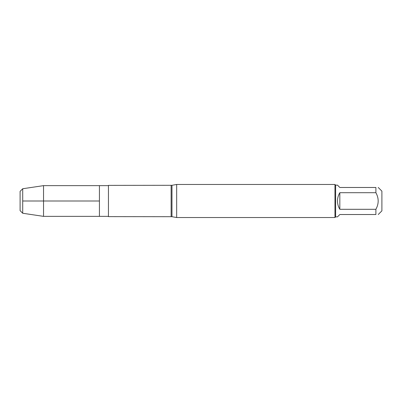 <?xml version="1.0" encoding="UTF-8"?>
<svg xmlns="http://www.w3.org/2000/svg" width="402" height="402" viewBox="0 0 402 402"><rect width="100%" height="100%" fill="white"/><g stroke="black" fill="none" stroke-linecap="round" stroke-linejoin="round"><path stroke-width="0.6" d="M22.713 213.261L20.1 210.648L20.1 191.352L22.713 188.739L22.713 201L99.43 201L99.43 216.361L99.43 185.639L99.43 201L22.713 201L22.713 213.261L43.537 216.361L43.537 185.639L108.445 185.639M176.664 201L176.664 217.527L334.961 217.527L334.961 184.473L176.664 184.473L176.664 201M171.966 216.698L108.445 216.628L108.445 185.372L171.966 185.302L171.966 216.698L176.664 217.527M378.232 187.478L381.9 191.146L381.9 210.854L378.232 214.522M339.831 214.522L337.484 216.864L335.625 216.864L335.625 185.136L337.484 185.136L339.831 187.478L375.89 187.478C378.935 187.478 378.935 187.478 375.89 187.478L375.89 192.699C378.935 198.236 378.935 203.769 375.89 209.301L375.89 214.522C378.935 214.522 378.935 214.522 375.89 214.522L339.831 214.522M339.831 192.699C338.288 195.251 337.504 198.02 337.484 201C337.504 203.98 338.288 206.749 339.831 209.301L339.831 192.699L375.89 192.699M339.831 209.301L375.89 209.301M171.131 216.628L171.131 185.372M43.537 216.361L108.445 216.361M171.966 185.302L176.664 184.473M335.625 185.136L334.961 184.473M335.625 216.864L334.961 217.527M22.713 188.739L43.537 185.639"/></g></svg>
